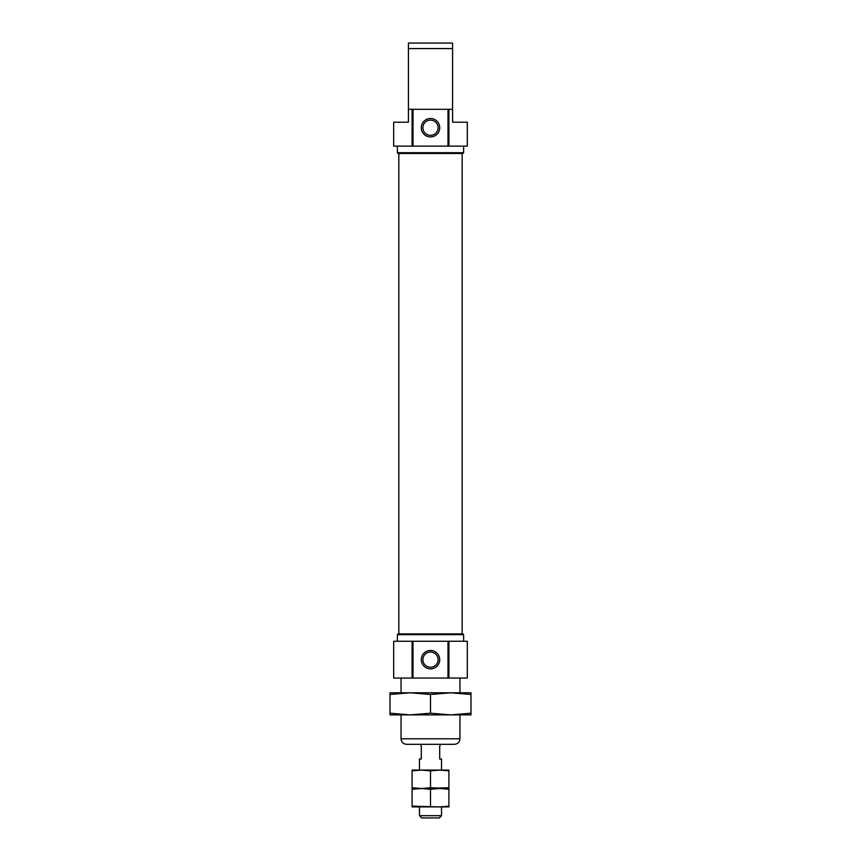 <?xml version="1.0" encoding="UTF-8"?>
<svg xmlns="http://www.w3.org/2000/svg" width="861" height="861" viewBox="0 0 861 861"><rect width="100%" height="100%" fill="white"/><g stroke="black" fill="none" stroke-linecap="round" stroke-linejoin="round"><path stroke-width="1.29" d="M452.585 109.315L452.585 43.05L452.585 48.571L408.415 48.571L408.415 43.05L408.415 109.315L452.585 109.315L452.585 122.197L467.308 122.197L467.308 146.122L447.989 146.122L447.989 109.315M447.989 146.122L393.692 146.122L393.692 122.197L408.415 122.197L408.415 109.315M397.373 146.122L397.373 152.709L463.627 152.709L463.627 146.122M463.627 152.709L462.852 153.484L398.148 153.484L397.373 152.709M398.837 153.484L398.837 633.89M463.627 634.665L397.373 634.665L398.148 633.89L462.852 633.89L463.627 634.665L463.627 641.251M397.373 634.665L397.373 641.251M448.904 641.251L467.308 641.251L467.308 678.059L448.904 678.059L448.904 641.251L393.692 641.251L393.692 678.059L412.096 678.059L412.096 641.251M448.904 678.059L447.989 678.059L447.989 641.251M412.096 678.059L447.989 678.059M408.415 43.05L452.585 43.05M422.891 127.719A7.609 7.609 0 0 1 434.31 121.132A7.609 7.609 0 0 1 434.31 134.305A7.609 7.609 0 0 1 422.891 127.719M421.298 127.719A9.202 9.202 0 0 1 435.106 119.744A9.202 9.202 0 0 1 435.106 135.694A9.202 9.202 0 0 1 421.298 127.719M413.011 146.122L413.011 109.315M421.298 659.655A9.202 9.202 0 0 1 435.106 651.691A9.202 9.202 0 0 1 435.106 667.63A9.202 9.202 0 0 1 421.298 659.655M413.011 678.059L413.011 641.251M422.891 659.655A7.609 7.609 0 0 1 434.31 653.068A7.609 7.609 0 0 1 434.31 666.242A7.609 7.609 0 0 1 422.891 659.655M406.575 744.324L454.425 744.324C457.783 744.001 459.623 742.16 459.946 738.803L401.054 738.803C401.377 742.16 403.217 744.001 406.575 744.324M401.054 678.059L401.054 692.793M401.054 714.878L401.054 738.803M430.5 806.144L430.5 789.268L439.702 788.504L448.904 789.268L448.904 806.144L439.702 806.908L412.096 806.144L412.096 789.268L421.298 788.504L412.096 787.74L412.096 770.853L421.298 770.089L419.458 770.089L419.458 759.047L421.298 759.047L421.298 746.164L420.372 744.324M421.298 806.908L419.458 806.908L419.458 815.69L441.542 815.69L441.542 806.908L412.096 806.908L412.096 806.144M440.628 744.324L439.702 746.164L439.702 759.047L441.542 759.047L441.542 770.089L439.702 770.089L448.904 770.853L448.904 770.089L421.298 770.089L430.5 770.853L439.702 770.089M419.458 815.69L421.718 817.95L439.282 817.95L441.542 815.69M448.904 806.144L448.904 806.908L439.702 806.908M448.904 789.268L448.904 788.504L421.298 788.504L430.5 789.268M412.096 789.268L412.096 788.504L421.298 788.504L412.096 788.504L412.096 787.74M448.904 787.74L448.904 788.504L430.5 787.74L421.298 788.504L448.904 787.74L448.904 770.853M412.096 770.853L412.096 770.089L421.298 770.089M430.5 787.74L430.5 770.853M470.989 694.472L450.755 692.793L390.011 692.793L390.011 694.472L410.256 692.793L430.5 694.472L450.744 692.793L470.989 692.793L470.989 713.199L450.744 714.878L430.5 713.199L410.256 714.878L470.989 714.878L470.989 713.199M430.5 694.472L430.5 713.199M390.011 694.472L390.011 714.878L410.256 714.878L390.011 713.199M448.904 146.122L448.904 109.315M412.096 146.122L412.096 109.315M462.163 153.484L462.163 633.89M459.946 678.059L459.946 692.793M459.946 714.878L459.946 738.803"/></g></svg>
